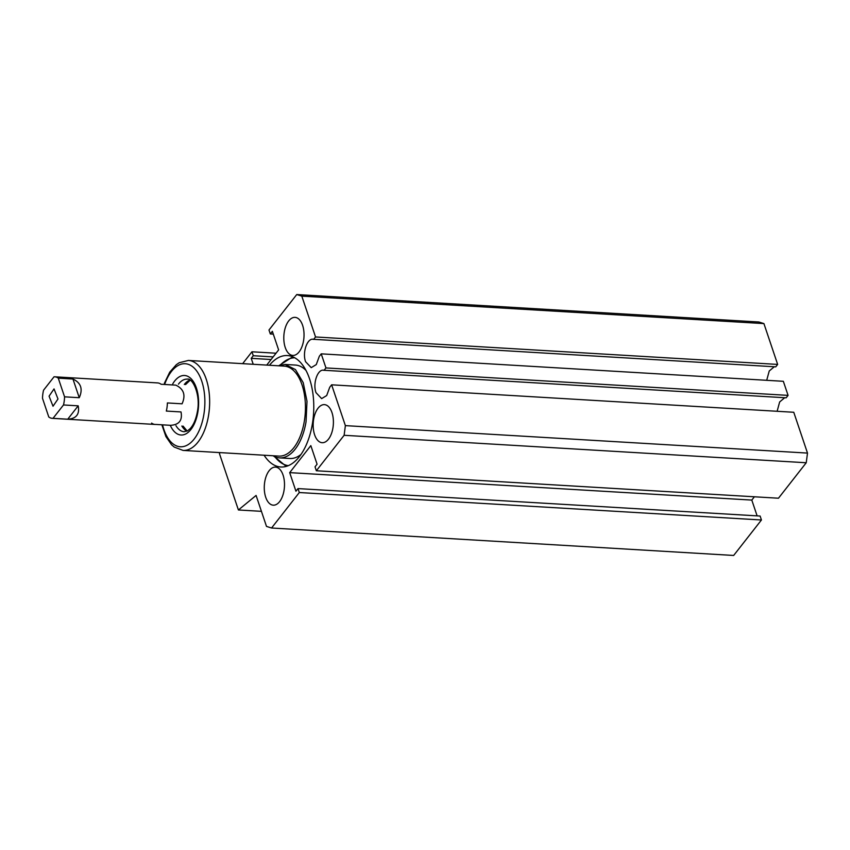 <?xml version="1.0" encoding="UTF-8"?>
<svg xmlns="http://www.w3.org/2000/svg" width="850" height="850" viewBox="0 0 850 850"><rect width="100%" height="100%" fill="white"/><g stroke="black" fill="none" stroke-linecap="round" stroke-linejoin="round"><path stroke-width="1.27" d="M763.916 323.595L301.803 296.14L296.746 294.546L758.869 321.991L763.916 323.595L777.654 364.416L775.753 366.839L312.906 339.277M774.297 366.754L769.239 370.993L766.7 380.311M301.803 296.14L315.541 336.961L313.639 339.384C307.509 337.227 302.047 352.41 305.596 361.728L311.228 367.646L316.264 364.597L319.324 356.277L321.226 353.844L783.339 381.299L788.077 395.377L786.176 397.811L323.329 370.239M784.72 397.715L779.652 401.965L777.123 411.283M788.077 395.377L325.954 367.922L324.052 370.356C317.932 368.199 312.471 383.371 316.019 392.689L321.651 398.618L326.687 395.558L329.736 387.239L331.638 384.816L793.762 412.271L807.5 453.082L806.236 462.751L778.472 498.217L316.349 470.762L315.031 466.82L317.082 464.206L310.824 445.623L289.691 472.632L751.804 500.087L757.116 515.865M754.386 496.783L751.804 500.087M299.317 492.533L297.989 488.591L760.112 516.046L761.441 519.987L733.667 555.454L271.554 528.009L299.317 492.533L761.441 519.987M296.746 294.546L268.983 330.013L270.311 333.954L273.307 334.135M777.654 364.416L315.541 336.961M321.226 353.844L325.954 367.922M331.638 384.816L345.376 425.627L807.5 453.082M806.236 462.751L344.123 435.296L345.376 425.627M344.123 435.296L316.349 470.762M297.989 488.591L295.938 491.215L289.691 472.632M261.428 511.339L238.404 509.968L256.084 495.444L266.496 526.405L271.554 528.009M238.404 509.968L219.459 453.666L220.033 452.604M276.038 353.217L251.951 351.783L242.643 363.662M251.951 351.783L253.279 355.725L273.147 356.904M253.279 355.725L251.218 358.339L271.097 359.518M251.218 358.339L253.226 364.289M266.73 365.096L278.619 349.913L272.361 331.33L270.311 333.954M331.967 412.579A19.061 10.072 -86.6 0 0 324.413 404.632A19.061 10.072 -86.6 0 0 314.766 414.694A19.061 10.072 -86.6 0 0 314.606 434.754A19.061 10.072 -86.6 0 0 322.161 442.701A19.061 10.072 -86.6 0 0 331.797 432.639A19.061 10.072 -86.6 0 0 331.967 412.579M302.6 325.316A19.061 10.072 -86.6 0 0 295.046 317.369A19.061 10.072 -86.6 0 0 285.398 327.431A19.061 10.072 -86.6 0 0 285.239 347.491A19.061 10.072 -86.6 0 0 292.783 355.428A19.061 10.072 -86.6 0 0 302.43 345.366A19.061 10.072 -86.6 0 0 302.6 325.316M283.061 475.065A19.061 10.072 -86.6 0 0 275.517 467.118A19.061 10.072 -86.6 0 0 265.869 477.179A19.061 10.072 -86.6 0 0 265.71 497.229A19.061 10.072 -86.6 0 0 273.254 505.176A19.061 10.072 -86.6 0 0 282.901 495.114A19.061 10.072 -86.6 0 0 283.061 475.065M264.106 455.228A55.813 29.495 -86.6 0 0 280.84 466.99A55.813 29.495 -86.6 0 0 309.081 437.527A55.813 29.495 -86.6 0 0 309.549 378.824A55.813 29.495 -86.6 0 0 287.459 355.555A55.813 29.495 -86.6 0 0 269.45 365.256M301.017 454.389A46.803 24.735 93.4 0 1 289.892 458.501L279.597 457.884A46.803 24.735 93.4 0 1 273.052 455.759M278.396 365.787L285.154 364.448L295.449 365.064A46.803 24.735 93.4 0 1 306.011 370.451M285.154 364.448L295.449 369.569L303.227 382.691L306.999 401.285L306.043 421.781A46.803 24.735 93.4 0 1 279.597 457.884M304.311 421.334A45.061 23.811 93.4 0 1 278.853 456.099L183.058 450.415A45.061 23.811 93.4 0 0 208.516 415.65A45.061 23.811 93.4 0 0 188.403 360.442L284.197 366.127A45.061 23.811 93.4 0 1 304.311 421.334M156.846 382.925A20.804 10.986 93.4 0 1 157.59 382.914A20.804 10.986 93.4 0 1 161.096 384.264L175.791 385.135C183.812 388.949 185.906 395.165 182.07 403.814L167.386 402.942A20.804 10.986 93.4 0 1 167.067 407.076A20.804 10.986 93.4 0 1 166.324 411.071L181.008 411.942C182.623 420.325 179.137 424.788 170.553 425.319L155.858 424.437A20.804 10.986 93.4 0 1 155.125 424.447A20.804 10.986 93.4 0 1 151.608 423.098M58.278 378.154L64.558 396.833A20.804 10.986 93.4 0 1 64.239 400.966A20.804 10.986 93.4 0 1 63.495 404.961L53.029 418.328A20.804 10.986 93.4 0 1 52.296 418.338A20.804 10.986 93.4 0 1 48.779 416.989L42.5 398.31A20.804 10.986 93.4 0 1 42.819 394.177A20.804 10.986 93.4 0 1 43.562 390.182L54.028 376.816A20.804 10.986 93.4 0 1 54.761 376.805A20.804 10.986 93.4 0 1 58.278 378.154L72.962 379.036C80.994 382.84 83.088 389.066 79.252 397.704L72.962 379.036M63.495 404.961L78.189 405.832C79.804 414.216 76.319 418.678 67.724 419.209L78.189 405.832M53.029 418.328L67.724 419.209M64.558 396.833L79.252 397.704M49.066 396.164L53.019 406.226L57.991 398.99L54.039 388.918L49.066 396.164M280.319 365.054A54.081 28.581 93.4 0 1 294.727 357.776M288.32 465.651A54.081 28.581 93.4 0 1 274.869 456.716M165.028 383.361A41.597 21.983 93.4 0 1 192.844 366.86A41.597 21.983 93.4 0 1 203.83 414.683A41.597 21.983 93.4 0 1 183.919 446.441A41.597 21.983 93.4 0 1 162.562 424.883M172.762 383.817A29.814 15.757 93.4 0 1 191.686 379.355A29.814 15.757 93.4 0 1 197.869 412.016A29.814 15.757 93.4 0 1 185.555 434.053A29.814 15.757 93.4 0 1 170.298 425.351M178.436 384.158A26.35 13.919 93.4 0 1 187.298 379.132C192.589 377.676 200.844 394.783 197.381 411.623C195.989 419.263 193.577 424.936 190.177 428.644L187.733 430.706L184.174 431.726A26.35 13.919 93.4 0 1 175.971 425.68M186.862 431.163A26.35 13.919 93.4 0 1 181.847 426.031M184.312 384.508A26.35 13.919 93.4 0 1 189.901 380.003M279.384 365.373L292.751 356.798M273.987 456.291L286.237 466.384M161.883 424.851L165.941 436.613L171.551 444.741L174.218 447.068L183.058 450.415M164.358 383.318L169.734 372.162L176.29 364.724L179.212 362.727L188.403 360.442M183.079 426.105L187.159 431.024M185.544 384.582L190.177 380.184M155.125 424.447L52.296 418.338M157.59 382.914L54.761 376.805"/></g></svg>
